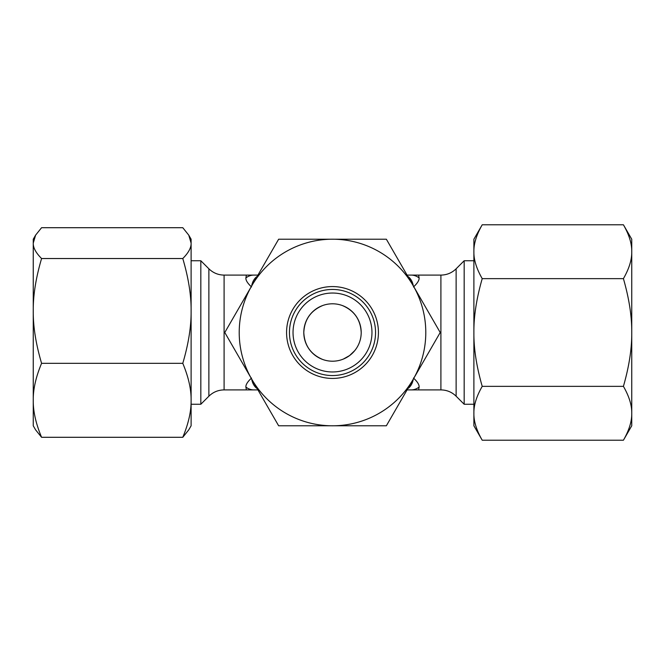 <?xml version="1.0" encoding="UTF-8"?>
<svg xmlns="http://www.w3.org/2000/svg" width="665" height="665" viewBox="0 0 665 665"><rect width="100%" height="100%" fill="white"/><g stroke="black" fill="none" stroke-linecap="round" stroke-linejoin="round"><path stroke-width="1" d="M356.897 317.38C353.364 311.81 348.51 307.862 342.342 305.534C354.237 310.597 360.53 319.582 361.203 332.5A28.703 28.703 0 0 0 332.5 303.797A28.703 28.703 0 0 0 303.797 332.5C304.479 319.557 310.788 310.563 322.725 305.518M413.472 378.044C417.421 381.71 419.299 384.711 419.116 387.03L418.609 389.906L407.071 389.906M456.124 396.207C451.884 392.092 446.814 389.989 440.903 389.906L440.903 275.094C446.814 275.011 451.884 272.908 456.124 268.793L456.124 396.207L464.17 404.254L464.17 260.747L473.887 260.747M200.83 260.747L200.83 404.254L208.877 396.207L208.877 268.793L200.83 260.747L191.113 260.747M251.528 286.956C247.579 283.29 245.701 280.289 245.884 277.97L246.391 275.094L257.929 275.094M257.929 389.906L246.391 389.906L245.884 387.03C245.701 384.711 247.579 381.71 251.528 378.044M354.778 350.596L349.599 355.559L343.348 359.075M342.276 359.482C348.452 357.18 353.306 353.24 356.856 347.687M308.111 347.629C311.644 353.198 316.49 357.138 322.658 359.466C310.763 354.403 304.47 345.418 303.797 332.5A28.703 28.703 0 0 0 332.5 361.203A28.703 28.703 0 0 0 361.203 332.5M407.071 275.094L418.609 275.094L419.116 277.97C419.299 280.289 417.421 283.29 413.472 286.956M413.322 285.917A14.347 9.958 -90 0 0 407.828 276.407M419.116 277.97A14.347 13.25 -90 0 0 411.161 275.094M407.828 388.593A14.347 9.958 -90 0 0 413.322 379.083M411.161 389.906A14.347 13.25 -90 0 0 419.116 387.03M251.678 379.083A14.347 9.958 90 0 0 257.172 388.593M245.884 387.03A14.347 13.25 90 0 0 253.839 389.906M257.172 276.407A14.347 9.958 90 0 0 251.678 285.917M253.839 275.094A14.347 13.25 90 0 0 245.884 277.97M332.5 293.032A39.468 39.468 0 0 0 293.032 332.5A39.468 39.468 0 0 0 332.5 371.968A39.468 39.468 0 0 0 371.968 332.5A39.468 39.468 0 0 0 332.5 293.032M631.75 425.783L623.421 440.213C629.132 430.247 631.908 421.269 631.75 413.289L631.75 425.783M623.421 224.787L631.75 239.217L631.75 251.711C631.908 259.699 629.132 268.677 623.421 278.643C629.132 298.577 631.908 316.523 631.75 332.5C631.908 348.477 629.132 366.423 623.421 386.357C629.132 396.323 631.908 405.301 631.75 413.289L631.75 251.711C631.908 243.731 629.132 234.753 623.421 224.787L482.216 224.787C476.506 234.753 473.721 243.731 473.887 251.711L473.887 239.217L482.216 224.787M482.216 440.213L473.887 425.783L473.887 413.289C473.721 421.269 476.506 430.247 482.216 440.213L623.421 440.213M482.216 386.357C476.506 366.423 473.721 348.477 473.887 332.5C473.721 316.523 476.506 298.577 482.216 278.643C476.506 268.677 473.721 259.699 473.887 251.711L473.887 413.289C473.721 405.301 476.506 396.323 482.216 386.357L623.421 386.357M482.216 278.643L623.421 278.643M375.55 332.5A43.05 43.05 0 0 0 332.5 289.45A43.05 43.05 0 0 0 289.45 332.5A43.05 43.05 0 0 0 332.5 375.55A43.05 43.05 0 0 0 375.55 332.5M286.573 332.5A45.927 45.927 0 0 1 332.5 286.573A45.927 45.927 0 0 1 378.427 332.5A45.927 45.927 0 0 1 332.5 378.427A45.927 45.927 0 0 1 286.573 332.5M413.289 379.141A93.283 93.283 0 0 0 413.289 285.859L386.357 239.217L278.643 239.217L224.787 332.5L278.643 425.783L386.357 425.783L440.213 332.5L413.289 285.859A93.283 93.283 0 0 0 239.217 332.5A93.283 93.283 0 0 0 413.289 379.141M182.784 363.323L41.579 363.323C35.868 343.93 33.092 326.465 33.25 310.921C33.092 295.385 35.868 277.92 41.579 258.527C35.868 252.825 33.092 247.688 33.25 243.116L35.602 235.144L41.579 227.704L182.784 227.704L188.76 235.144L191.113 243.116L191.113 239.217L191.113 400.305C191.279 389.333 188.494 377.005 182.784 363.323C188.494 343.93 191.279 326.465 191.113 310.921C191.279 295.385 188.494 277.92 182.784 258.527C188.494 252.825 191.279 247.688 191.113 243.116M182.784 437.296C188.494 423.605 191.279 411.278 191.113 400.305L191.113 425.783L188.76 429.856L182.784 437.296L41.579 437.296C35.868 423.605 33.092 411.278 33.25 400.305L33.25 239.217L35.602 235.144M182.784 258.527L41.579 258.527M41.579 437.296L35.602 429.856L33.25 425.783L33.25 400.305C33.092 389.333 35.868 377.005 41.579 363.323M246.391 275.094L224.097 275.094L224.097 389.906C218.187 389.989 213.116 392.092 208.877 396.207M440.903 389.906L418.609 389.906M246.391 389.906L224.097 389.906M208.877 268.793C213.116 272.908 218.187 275.011 224.097 275.094M191.113 404.254L200.83 404.254M464.17 404.254L473.887 404.254M456.124 268.793L464.17 260.747M440.903 275.094L418.609 275.094M191.113 239.217L188.76 235.144"/></g></svg>
